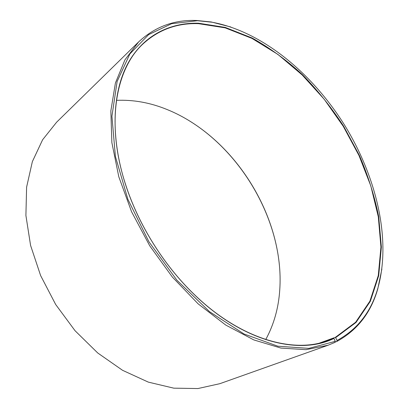 <?xml version="1.0" encoding="UTF-8"?>
<svg xmlns="http://www.w3.org/2000/svg" width="409" height="409" viewBox="0 0 409 409"><rect width="100%" height="100%" fill="white"/><g stroke="black" fill="none" stroke-linecap="round" stroke-linejoin="round"><path stroke-width="0.61" d="M335.022 342.123L336.796 341.489L337.077 340.457L335.411 337.307L355.61 322.251L369.905 301.152L378.269 275.594L380.937 247.041L378.299 216.785L370.82 185.942L358.974 155.492L343.253 126.304L324.148 99.188L302.169 74.949L277.885 54.397L251.949 38.4L225.149 27.848L198.462 23.666C176.995 22.919 158.406 29.77 142.695 44.208C115.532 69.433 105.655 123.983 125.686 184.817C138.554 224.73 163.718 265.042 193.927 294.127C239.781 338.841 293.13 353.923 327.721 340.6L333.601 338.182L321.643 342.507M335.804 337.543L356.034 322.445L370.344 301.29L378.708 275.676L381.367 247.062L378.719 216.744C374.532 196.075 368.074 175.604 359.342 155.338L343.591 126.095C331.372 107.449 317.65 90.297 302.435 74.637C286.525 60.057 269.756 47.848 252.123 38.001L225.272 27.418L198.534 23.211C169.531 22.49 142.802 35.67 127.455 64.259C112.332 92.935 110.307 137.322 125.583 184.679C138.482 224.699 163.718 265.119 194.004 294.281C242.731 341.827 299.419 355.554 333.989 338.417L333.601 338.182M337.077 340.457C357.507 329.322 371.116 311.842 377.906 288.023C391.556 239.245 376.316 176.305 344.127 124.408C311.638 72.7 261.786 31.37 211.969 22.209L197.45 20.726L171.683 23.681L148.62 34.627L129.873 53.937L117.132 81.447L111.933 116.222L115.399 156.437L127.92 199.387L148.932 241.785L176.887 280.201L209.485 311.643L244.03 333.984L277.885 346.213L308.826 348.376L335.232 341.351L333.989 338.417M336.796 341.489C357.318 330.273 370.989 312.696 377.809 288.764L381.888 268.969M230.834 26.999L211.259 21.974L196.673 20.481C174.336 19.601 155.016 26.723 138.702 41.846L124.975 59.775L115.42 82.981L110.849 110.905L111.867 142.613L118.799 176.775L131.58 211.765L149.714 245.773L172.307 277L198.13 303.846L225.778 325.078L253.815 339.92L280.911 348.074L305.952 349.68L328.09 345.222L334.945 342.394L335.232 341.351M265.753 339.536C273.897 324.562 278.565 308.003 279.756 289.853C284.828 217.787 234.193 136.678 167.22 109.586C150.394 102.685 133.467 99.607 116.437 100.348M279.352 264.858C273.877 208.166 238.028 150.742 189.5 120.926M138.702 41.846L56.626 122.194L42.613 139.766L32.362 161.621L26.605 187.158L25.905 215.482L30.578 245.41L40.619 275.574L55.67 304.485L75.031 330.702L97.72 352.967L122.562 370.309L148.314 382.118L173.784 388.161L197.92 388.55L219.863 383.678L328.09 345.222M335.411 337.307L319.68 343.003M211.969 22.209L211.259 21.974M377.906 288.023L377.809 288.764"/></g></svg>

